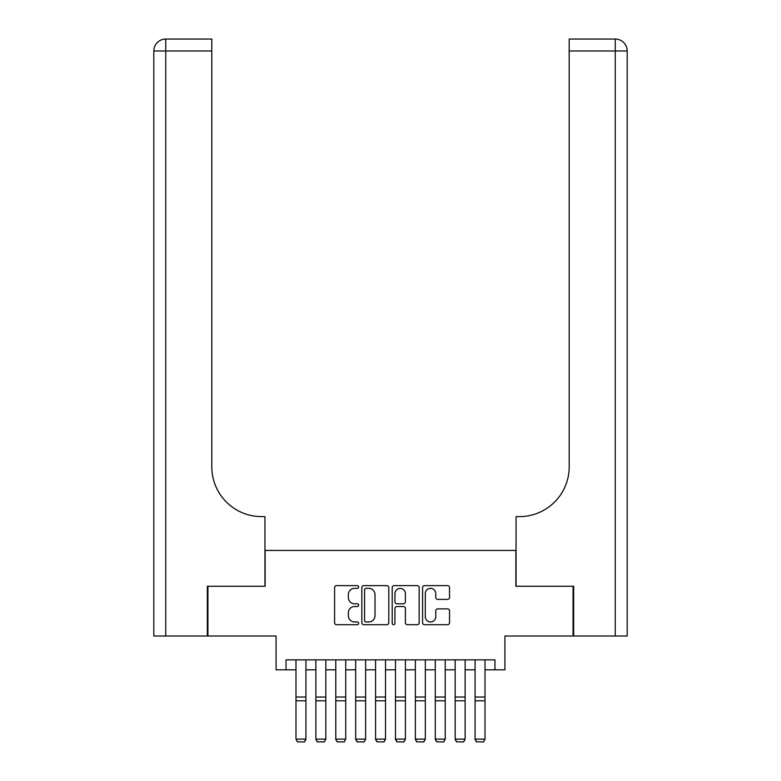 <?xml version="1.0" encoding="UTF-8"?>
<svg xmlns="http://www.w3.org/2000/svg" width="781" height="781" viewBox="0 0 781 781"><rect width="100%" height="100%" fill="white"/><g stroke="black" fill="none" stroke-linecap="round" stroke-linejoin="round"><path stroke-width="1.17" d="M358.664 586.99A1.367 1.367 0 0 0 357.298 585.623L336.543 585.623A1.952 1.952 0 0 0 334.59 587.576L334.59 622.74A1.952 1.952 0 0 0 336.543 624.693L357.298 624.693A1.367 1.367 0 0 0 358.664 623.326A1.367 1.367 0 0 0 357.298 621.959L354.613 621.959A6.248 6.248 0 0 1 348.365 615.701L348.365 612.773A6.248 6.248 0 0 1 354.613 606.525L357.298 606.525A1.367 1.367 0 0 0 358.664 605.158A1.367 1.367 0 0 0 357.298 603.791L354.613 603.791A6.248 6.248 0 0 1 348.365 597.543L348.365 594.614A6.248 6.248 0 0 1 354.613 588.357L357.298 588.357A1.367 1.367 0 0 0 358.664 586.99M447.581 599.398A1.952 1.952 0 0 0 449.534 597.445L449.534 587.576A1.952 1.952 0 0 0 447.581 585.623L424.532 585.623A1.952 1.952 0 0 0 422.58 587.576L422.58 622.74A1.952 1.952 0 0 0 424.532 624.693L447.581 624.693A1.952 1.952 0 0 0 449.534 622.74L449.534 610.82A1.952 1.952 0 0 0 447.581 608.868L437.721 608.868A1.952 1.952 0 0 0 435.769 610.82L435.769 616.726A5.223 5.223 0 0 1 430.536 621.959A5.223 5.223 0 0 1 425.313 616.726L425.313 593.589A5.223 5.223 0 0 1 430.536 588.357A5.223 5.223 0 0 1 435.769 593.589L435.769 597.445A1.952 1.952 0 0 0 437.721 599.398L447.581 599.398M286.031 669.825L286.031 659.877L494.969 659.877L494.969 669.825L504.917 669.825L504.917 635.998L573.069 635.998L573.069 586.258L515.86 586.258L515.86 550.439L265.14 550.439L265.14 586.258L207.931 586.258L207.931 635.998L276.084 635.998L276.084 669.825L295.979 669.825M388.792 587.576A1.952 1.952 0 0 0 386.839 585.623L363.79 585.623A1.952 1.952 0 0 0 361.837 587.576L361.837 622.74A1.952 1.952 0 0 0 363.79 624.693L386.839 624.693A1.952 1.952 0 0 0 388.792 622.74L388.792 587.576M394.161 585.623L417.21 585.623A1.952 1.952 0 0 1 419.163 587.576L419.163 622.74A1.952 1.952 0 0 1 417.21 624.693L407.35 624.693A1.952 1.952 0 0 1 405.398 622.74L405.398 608.477A1.952 1.952 0 0 0 403.435 606.525L396.894 606.525A1.952 1.952 0 0 0 394.942 608.477L394.942 623.326A1.367 1.367 0 0 1 393.575 624.693A1.367 1.367 0 0 1 392.208 623.326L392.208 587.576A1.952 1.952 0 0 1 394.161 585.623M305.927 669.825L315.885 669.825M325.833 669.825L335.781 669.825M345.729 669.825L355.677 669.825M365.625 669.825L375.573 669.825M385.521 669.825L395.479 669.825M405.427 669.825L415.375 669.825M425.323 669.825L435.271 669.825M445.219 669.825L455.167 669.825M465.115 669.825L475.073 669.825M485.021 669.825L494.969 669.825M365.938 588.357A1.367 1.367 0 0 0 364.571 589.723L364.571 620.583A1.367 1.367 0 0 0 365.938 621.959L368.769 621.959A6.248 6.248 0 0 0 375.017 615.701L375.017 594.614A6.248 6.248 0 0 0 368.769 588.357L365.938 588.357M405.398 593.687A5.223 5.223 0 0 0 400.165 588.454A5.223 5.223 0 0 0 394.942 593.687L394.942 601.839A1.952 1.952 0 0 0 396.894 603.791L403.435 603.791A1.952 1.952 0 0 0 405.398 601.839L405.398 593.687M305.927 659.877L305.927 739.48L304.444 741.95L297.473 741.804L304.444 741.95M297.473 741.95L295.979 739.119L305.927 739.119L304.444 741.804M295.979 659.877L295.979 739.119L297.473 741.804M207.336 586.258L264.944 586.258L264.944 516.612L261.557 516.612A49.75 49.75 0 0 1 211.817 466.862L211.817 50.99L165.748 50.99L165.748 635.998L207.336 635.998L207.336 586.258M165.748 635.998L153.808 635.998L153.808 50.99A11.94 11.94 0 0 1 165.748 39.05L211.817 39.05L211.817 50.99M153.808 516.612L153.808 50.99L165.748 50.99L165.748 39.05M261.557 516.612A49.75 49.75 0 0 1 211.817 466.862M627.192 635.998L627.192 50.99L627.192 635.998L573.664 635.998L573.664 586.258L516.056 586.258L516.056 516.612L519.443 516.612A49.75 49.75 0 0 0 569.183 466.862L569.183 39.05L615.252 39.05A11.94 11.94 0 0 1 627.192 50.99L627.192 516.612M612.265 39.05L569.183 39.05M519.443 516.612A49.75 49.75 0 0 0 569.183 466.862M615.252 635.998L615.252 50.99L627.192 50.99A11.94 11.94 0 0 0 615.252 39.05L615.252 50.99L569.183 50.99M315.885 739.48L317.369 741.95L315.885 739.119L325.833 739.119L324.34 741.95L317.369 741.804L324.34 741.95M335.781 739.48L337.275 741.95L335.781 739.119L345.729 739.119L344.236 741.95L337.275 741.804L344.236 741.95M355.677 739.48L357.171 741.95L355.677 739.119L365.625 739.119L364.131 741.95L357.171 741.804L364.131 741.95M375.573 739.48L377.067 741.95L375.573 739.119L385.521 739.119L384.037 741.95L377.067 741.804L384.037 741.95M325.833 659.877L325.833 739.119L324.34 741.804M315.885 659.877L315.885 739.119L317.369 741.804M345.729 659.877L345.729 739.119L344.236 741.804M335.781 659.877L335.781 739.119L337.275 741.804M365.625 659.877L365.625 739.119L364.131 741.804M355.677 659.877L355.677 739.119L357.171 741.804M385.521 659.877L385.521 739.119L384.037 741.804M375.573 659.877L375.573 739.119L377.067 741.804M395.479 739.48L396.963 741.95L395.479 739.119L405.427 739.119L403.933 741.95L396.963 741.804L403.933 741.95M405.427 659.877L405.427 739.119L403.933 741.804M395.479 659.877L395.479 739.119L396.963 741.804M415.375 739.48L416.869 741.95L415.375 739.119L425.323 739.119L423.829 741.95L416.869 741.804L423.829 741.95M425.323 659.877L425.323 739.119L423.829 741.804M415.375 659.877L415.375 739.119L416.869 741.804M435.271 739.48L436.764 741.95L435.271 739.119L445.219 739.119L443.725 741.95L436.764 741.804L443.725 741.95M445.219 659.877L445.219 739.119L443.725 741.804M435.271 659.877L435.271 739.119L436.764 741.804M455.167 739.48L456.66 741.95L455.167 739.119L465.115 739.119L463.631 741.95L456.66 741.804L463.631 741.95M465.115 659.877L465.115 739.119L463.631 741.804M455.167 659.877L455.167 739.119L456.66 741.804M475.073 739.48L476.556 741.95L475.073 739.119L485.021 739.119L483.527 741.95L476.556 741.804L483.527 741.95M485.021 659.877L485.021 739.119L483.527 741.804M475.073 659.877L475.073 739.119L476.556 741.804M305.927 697.023L295.979 697.023M305.927 700.791L295.979 700.791M325.833 697.023L315.885 697.023M325.833 700.791L315.885 700.791M345.729 697.023L335.781 697.023M345.729 700.791L335.781 700.791M365.625 697.023L355.677 697.023M365.625 700.791L355.677 700.791M385.521 697.023L375.573 697.023M385.521 700.791L375.573 700.791M405.427 697.023L395.479 697.023M405.427 700.791L395.479 700.791M425.323 697.023L415.375 697.023M425.323 700.791L415.375 700.791M445.219 697.023L435.271 697.023M445.219 700.791L435.271 700.791M465.115 697.023L455.167 697.023M465.115 700.791L455.167 700.791M485.021 697.023L475.073 697.023M485.021 700.791L475.073 700.791"/></g></svg>
